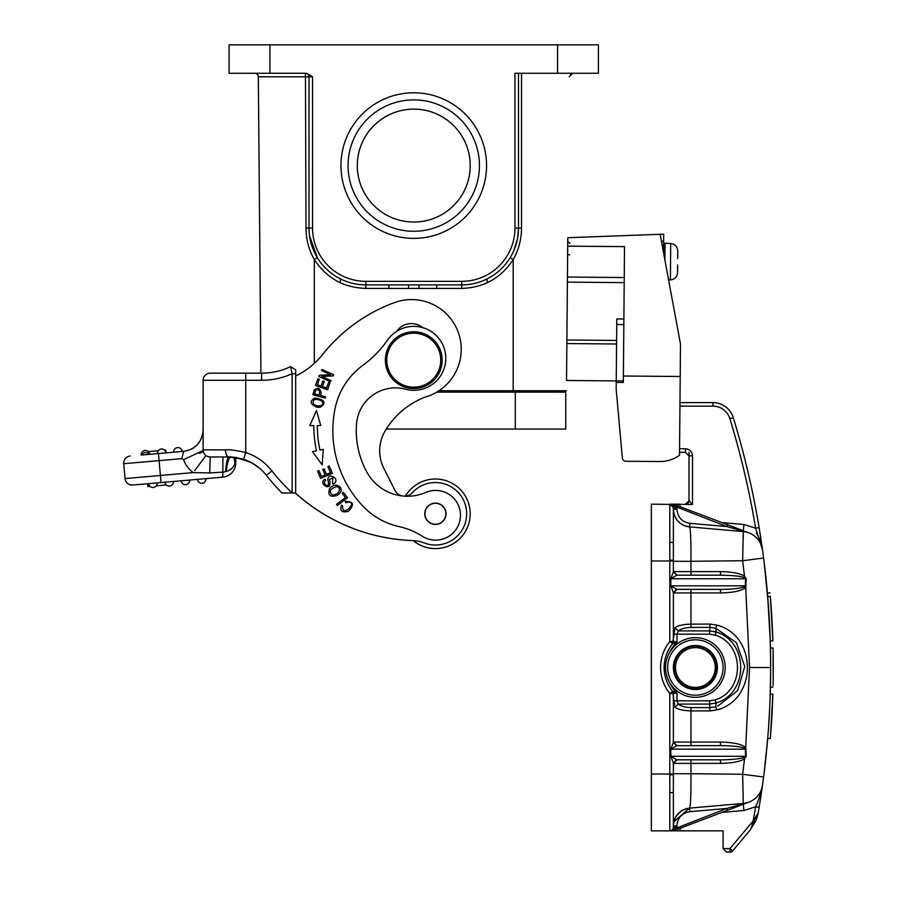 <?xml version="1.0" encoding="UTF-8"?>
<svg xmlns="http://www.w3.org/2000/svg" width="897" height="897" viewBox="0 0 897 897"><rect width="100%" height="100%" fill="white"/><g stroke="black" fill="none" stroke-linecap="round" stroke-linejoin="round"><path stroke-width="1.35" d="M677.583 264.974L677.56 272.688C677.022 277.061 674.634 279.46 670.395 279.909L668.971 279.898M677.751 250.88L677.683 258.583L677.751 250.88C677.302 246.484 674.948 244.04 670.709 243.536L665.036 243.21L664.89 259.906M616.564 343.988L566.859 343.551L566.534 380.485L616.25 380.922M566.859 343.551L566.893 340.008L616.598 340.434M624.245 277.543L567.442 277.05L566.893 340.008M567.442 277.05L567.779 237.716L660.136 234.285L680.487 344.078L680.206 376.505L623.393 376.011L623.337 382.47L616.228 382.414L616.172 389.253L622.361 458.019A3.554 3.554 0 0 0 625.859 461.26L659.575 461.551A34.086 34.086 0 0 0 679.511 455.317L680.206 376.505M616.228 382.414L616.788 318.962L623.886 319.029M623.393 376.011L624.514 246.63L567.711 246.137M567.397 282.129L624.2 282.622M622.036 454.42L622.361 458.019M625.859 461.26L659.575 461.551M674.073 667.503A21.304 21.304 0 0 0 695.377 688.806A21.304 21.304 0 0 0 716.681 667.503A21.304 21.304 0 0 0 695.377 646.199A21.304 21.304 0 0 0 674.073 667.503A21.304 21.304 0 0 0 695.377 688.806A21.304 21.304 0 0 0 716.681 667.503M436.772 392.135L565.738 392.135L565.738 429.058L515.315 429.058L515.315 390.711L513.185 390.711L566.444 390.711L558.282 390.711L558.248 392.135M386.259 429.058L565.738 429.058M677.627 264.985L677.56 272.688L677.627 264.985M670.709 243.536L670.395 279.909C674.645 279.483 677.033 277.072 677.56 272.688M717.398 667.503A22.01 22.01 0 0 0 695.377 645.492A22.01 22.01 0 0 0 673.367 667.503A22.01 22.01 0 0 0 695.377 689.513A22.01 22.01 0 0 0 717.398 667.503M725.202 667.503A29.825 29.825 0 0 0 695.377 637.677A29.825 29.825 0 0 0 665.552 667.503A29.825 29.825 0 0 0 695.377 697.328A29.825 29.825 0 0 0 725.202 667.503M413.214 540.577A34.804 34.804 0 0 0 470.174 515.439A34.804 34.804 0 0 0 405.41 496.153A34.804 34.804 0 0 1 422.038 481.655M425.739 517.793A10.472 10.472 0 0 0 439.429 523.456A10.472 10.472 0 0 0 445.091 509.765A10.472 10.472 0 0 0 431.401 504.103A10.472 10.472 0 0 0 425.739 517.793M265.31 474.008L266.342 475.287A193.875 193.875 0 0 0 281.994 493.014L292.13 492.913A186.778 186.778 0 0 1 271.937 470.914A54.683 54.683 0 0 0 245.722 452.537C236.303 450.384 229.542 449.487 225.439 449.868L203.114 449.868L203.114 435.348M288.217 493.014L281.994 493.014A193.875 193.875 0 0 1 266.342 475.287A47.586 47.586 0 0 0 243.524 459.298L228.825 456.965L210.212 456.965L209.741 472.954L222.378 472.125L209.741 472.954L193.191 472.607A28.412 28.412 0 0 1 183.549 459.656L182.013 458.759M207.465 456.416L209.909 456.965M203.114 432.634L203.114 430.807M149.642 454.319A4.261 4.261 0 0 0 145.034 450.451A4.261 4.261 0 0 0 141.154 455.059L141.726 455.014A4.261 4.261 175 0 1 145.583 452.559A4.261 4.261 0 0 1 149.081 454.375L149.642 454.319A4.261 4.261 0 0 0 145.034 450.451A4.261 4.261 0 0 0 141.154 455.059L183.661 451.348C195.49 449.352 201.971 442.277 203.114 430.123L203.114 380.272A7.098 7.098 0 0 1 210.212 373.163L245.722 373.163L210.212 373.163A7.098 7.098 0 0 0 203.114 380.272L203.114 439.743M243.536 459.286L245.722 452.537L245.722 373.163L260.915 373.163L260.792 358.755M230.664 456.999L228.825 456.965C226.818 456.461 225.685 454.095 225.45 449.868M283.217 369.62A67.466 67.466 0 0 0 290.606 366.626A67.466 67.466 0 0 1 261.632 373.163L228.679 373.163M290.65 366.851L292.119 373.746L292.13 492.913M209.573 456.932L210.212 456.965A7.098 7.098 0 0 1 203.114 449.868L203.114 448.87L203.114 450.529L183.549 459.656M158.489 453.546L159.105 460.621L123.73 463.715A7.098 7.098 0 0 1 130.188 456.024A7.098 7.098 0 0 0 123.73 463.715A7.098 7.098 0 0 1 130.188 456.024A7.098 7.098 0 0 0 123.73 463.715L125.031 478.572A7.098 7.098 0 0 0 132.734 485.03L222.815 477.148A14.206 14.206 0 0 0 235.776 462.998L235.776 457.481L236.965 457.672M203.114 435.157L203.114 430.123C202.083 442.199 195.602 449.274 183.661 451.348L181.799 458.636L159.105 460.621L161.023 482.552M182.192 451.471A4.261 4.261 0 0 0 177.572 447.603A4.261 4.261 0 0 0 173.704 452.211L182.192 451.471A4.261 4.261 0 0 0 177.572 447.603A4.261 4.261 0 0 0 173.704 452.211M165.923 452.895A4.261 4.261 0 0 0 161.303 449.027A4.261 4.261 -131 0 0 157.435 453.635L165.923 452.895A4.261 4.261 0 0 0 161.303 449.027A4.261 4.261 -131 0 0 157.435 453.635M166.012 452.884L165.754 450.059L166.012 452.884M165.418 451.236L165.766 450.059L164.588 450.159M148.319 451.583L158.264 450.72M149.978 486.376L147.837 486.555L147.59 483.73L132.734 485.03A7.098 7.098 0 0 1 125.031 478.572A7.098 7.098 0 0 0 132.734 485.03M194.683 470.633L205.962 455.553A7.098 7.098 0 0 1 203.114 449.868M208.945 456.853L206.826 456.102M231.179 457.01L228.825 456.965C227.322 457.627 226.268 462.516 225.674 471.631L222.378 472.125L225.674 471.631M235.575 457.448L230.832 457.01C228.858 457.515 227.322 462.347 226.212 471.497C230.966 469.983 233.904 467.146 235.003 462.998L235.092 462.224L235.003 462.998L235.776 462.998A14.206 14.206 0 0 1 222.815 477.148L222.916 456.965L224.452 456.965M197.463 479.368A4.261 4.261 0 0 0 202.083 483.236A4.261 4.261 0 0 0 205.951 478.628M181.194 480.792A4.261 4.261 0 0 0 185.802 484.66A4.261 4.261 0 0 0 189.682 480.052L181.194 480.792M189.682 480.052A4.261 4.261 0 0 1 185.802 484.66A4.261 4.261 0 0 0 189.682 480.052M164.925 482.216A4.261 4.261 0 0 0 169.533 486.084A4.261 4.261 0 0 0 173.413 481.476M148.644 483.64A4.261 4.261 0 0 0 153.264 487.508A4.261 4.261 0 0 0 157.132 482.889M166.248 484.952L156.302 485.815M234.779 457.335L235.092 462.224L235.519 457.436M234.027 457.246L235.092 462.224M233.825 457.223L235.003 462.998M243.524 459.298A47.586 47.586 0 0 1 266.342 475.287L265.321 474.008M259.816 468.436L252.225 463.121L259.704 468.346M249.545 461.72L246.417 460.34M244.287 459.544L235.776 457.481M202.565 451.853L199.504 453.445M182.786 459.208L183.515 459.645M231.191 469.064L231.998 468.335M228.634 456.965L227.49 456.326M242.168 458.883L229.755 456.977M218.677 456.965L214.45 456.965L218.677 456.965M228.825 456.954L230.832 457.01C229.722 454.465 226.279 466.72 226.223 471.497M248.424 461.193L249.411 461.652M290.606 366.626L295.685 369.833L295.674 492.913M295.674 373.746L292.13 373.746A74.574 74.574 0 0 1 261.632 380.272L261.632 373.163M286.065 493.014L284.551 493.014M292.097 493.014L295.674 493.002M413.136 540.577A34.804 34.804 0 0 0 448.735 545.925M321.059 386.08L317.37 384.757L319.321 379.319L317.897 378.814L315.52 385.463L327.551 389.78L330.006 382.918L328.594 382.414L326.564 388.053L322.472 386.585L324.299 381.494L322.886 380.99L321.059 386.08M332.608 483.191L332.787 477.821L332.608 483.191L333.336 484.29L335.097 482.698C338.931 478.023 328.235 472.383 327.876 479.491L328.268 481.992C330.174 489.067 321.16 483.561 325.746 480.433L325.006 479.278C317.516 483.079 331.408 492.576 329.883 481.532L329.569 479.536M329.513 479.536L332.809 477.798M332.585 483.158L333.336 484.29M332.854 495.211C328.392 491.791 329.625 488.932 336.532 486.6C340.445 488.002 340.58 490.435 336.913 493.911M336.891 493.888L332.854 495.256M340.041 492.924C344.661 487.06 334.458 481.33 329.434 488.921C327.618 495.604 330.376 497.689 337.687 495.166L340.041 492.924M317.28 405.904L313.389 404.222C312.436 399.154 315.273 398.077 321.911 400.981C323.862 404.368 322.315 406.027 317.28 405.937M320.24 407.294C326.609 402.899 324.905 399.793 315.127 397.954C309.308 401.116 309.925 404.211 317 407.249L320.24 407.294M315.755 390.318C319.209 388.95 320.307 390.531 319.063 395.084L314.656 393.861M314.634 393.85L315.688 390.296M312.862 394.714L325.174 398.111L325.521 396.866L320.521 395.476L321.182 393.065C320.229 388.199 317.953 387.1 314.354 389.747L312.862 394.714M345.861 502.78L345.222 501.434L345.861 502.791L348.417 502.006L345.861 502.78M348.417 502.006C358.172 501.759 341.51 518.567 342.699 505.852L341.465 505.067C339.649 510.842 341.925 512.927 348.316 511.312C354.719 504.697 353.687 501.401 345.222 501.434M347.52 497.757L343.405 492.386L342.206 493.294L345.457 497.532L336.498 504.383L337.362 505.527L347.52 497.757M320.599 478.359L332.395 473.414L329.266 465.969L327.876 466.552L330.444 472.674L326.43 474.367L324.12 468.839L322.741 469.411L325.05 474.939L321.44 476.453L318.973 470.555L317.583 471.138L320.599 478.359M320.767 425.582L316.473 410.579L309.779 425.604L313.793 425.593A123.214 123.214 0 0 0 316.439 450.787L312.515 451.617L322.18 464.915L323.268 449.352L319.915 450.059A119.671 119.671 0 0 1 317.336 425.582L319.399 425.582M313.793 425.593L309.779 425.604M413.169 540.599A184.647 184.647 0 0 1 295.315 493.014M404.995 496.176A10.652 10.652 0 0 0 412.328 492.722A31.249 31.249 0 0 1 462.942 528.568A31.249 31.249 0 0 1 424.124 542.92A35.51 35.51 0 0 0 413.607 540.599A184.647 184.647 0 0 1 295.382 493.014M295.674 376.011A78.117 78.117 0 0 0 322.774 354.326A163.344 163.344 0 0 1 394.445 302.614A49.716 49.716 0 0 1 458.816 333.931A49.716 49.716 0 0 1 425.156 397.102A79.755 79.755 0 0 0 385.149 430.874A39.064 39.064 0 0 0 383.871 468.413L394.949 490.345A10.652 10.652 0 0 0 402.148 495.94M446.067 513.701A10.652 10.652 0 0 1 435.493 524.431A10.652 10.652 0 0 1 424.763 513.858A10.652 10.652 0 0 1 435.337 503.127A10.652 10.652 0 0 1 446.067 513.701A10.652 10.652 0 0 0 435.37 503.127A10.652 10.652 0 0 0 424.763 513.779M422.577 327.596A17.749 17.749 0 0 0 396.653 331.363M333.101 375.921L333.65 374.711L321.989 369.463L321.485 370.596L330.634 374.711L319.377 375.271L318.827 376.482L330.488 381.73L330.993 380.597L321.832 376.482L333.101 375.921M356.535 423.889A39.064 39.064 0 0 1 405.556 389.197A31.956 31.956 0 0 0 428.901 330.152A31.956 31.956 0 0 0 387.56 340.086A106.53 106.53 0 0 1 362.825 365.382A71.02 71.02 0 0 0 335.108 408.393A109.793 109.793 0 0 0 362.893 506.11A71.02 71.02 0 0 0 399.176 526.64A71.02 71.02 0 0 1 422.207 536.204A24.858 24.858 0 0 0 460.396 517.289A24.858 24.858 0 0 0 425.761 492.453A46.162 46.162 0 0 1 367.052 472.427A86.359 86.359 0 0 1 356.535 423.889M567.779 237.716L566.534 380.485M570.414 74.126A3.554 3.554 0 0 1 572.735 73.262L569.18 76.772M305.451 73.262L305.989 228.051L309.005 228.073L309.005 76.806A3.554 3.554 0 0 0 305.451 73.262A3.554 3.554 0 0 1 306.326 73.363M513.734 250.857L517.502 238.748L518.511 228.073L521.516 228.051C521.449 239.409 518.668 249.915 513.185 259.558L510.158 257.731M388.894 284.887L388.894 288.442L408.595 288.442L408.595 284.887M436.772 284.887L436.772 288.442L419.022 288.442L419.022 284.887M518.511 73.262L528.008 73.262L518.511 73.262L518.511 228.073A56.814 56.814 0 0 1 461.697 284.887L365.819 284.887A56.814 56.814 0 0 1 309.005 228.073L312.56 228.073L312.56 76.806L306.404 73.262L299.497 73.262M309.543 235.889L317.359 257.731L314.331 259.558C308.848 249.904 306.068 239.398 305.989 228.051M314.331 363.363L314.331 259.558C326.486 278.115 343.652 287.724 365.819 288.408L388.894 288.408M269.941 44.85L269.941 73.262L229.105 73.262L229.105 44.85L598.4 44.85L598.4 73.262L514.956 73.262L514.956 228.073A53.259 53.259 0 0 1 461.697 281.344L461.697 288.408C483.864 287.724 501.031 278.115 513.185 259.558L513.185 390.711L439.037 390.711M487.093 278.9L487.161 282.779L487.093 278.9M340.355 282.779L340.423 278.9L340.355 282.779M558.282 390.711L515.315 390.711M260.915 373.163L258.325 76.772A3.554 3.554 0 0 0 254.782 73.262M340.961 165.586A72.792 72.792 0 0 1 450.148 102.538A72.792 72.792 0 0 1 450.148 228.623A72.792 72.792 0 0 1 340.961 165.586M269.941 73.262L306.404 73.262M348.07 165.586A65.694 65.694 0 0 0 446.605 222.467A65.694 65.694 0 0 0 446.605 108.694A65.694 65.694 0 0 0 348.07 165.586M413.752 222.041A56.455 56.455 0 0 0 462.65 137.353A56.455 56.455 0 0 0 364.866 137.353A56.455 56.455 0 0 0 413.752 222.041M656.582 234.42L663.69 234.151L663.533 252.584M680.464 507.713L679.971 504.518L651.345 504.159L651.345 830.846L723.072 830.846L723.072 848.596L729.945 848.596L732.658 850.883A3.554 3.554 0 0 1 729.945 852.15L726.626 852.15L723.072 848.596L726.626 852.15M771.768 616.609A856.478 856.478 0 0 1 771.936 619.648M768.617 608.525L769.413 621.453M772.552 702.654C770.601 738.601 770.601 738.601 772.552 702.654M772.866 694.132C772.093 719.405 770.187 739.913 770.321 738.523L772.866 694.132L770.243 694.132L770.097 698.561M772.552 632.351C770.601 596.404 770.601 596.404 772.552 632.351L772.866 640.873C772.093 615.6 770.187 595.092 770.321 596.483L772.866 640.873L770.243 640.873L770.097 636.466M767.787 597.604L767.697 596.483L770.321 596.483L770.994 605.094M773.203 678.513L773.091 685.364M770.646 663.13L770.433 647.97L773.057 647.97L773.203 678.334M773.057 647.97L773.236 675.598M773.169 654.16L773.214 678.02M773.147 652.736L773.225 658.14M773.225 658.622L773.27 671.786M773.236 675.923L773.158 681.787M773.158 653.218L773.192 655.55M673.367 821.775L673.367 825.812A17.749 17.749 0 0 1 689.569 808.119L743.277 803.42A21.304 21.304 0 0 0 748.984 802.12A21.304 21.304 0 0 1 743.277 803.42A21.304 21.304 0 0 0 762.517 785.133A21.304 21.304 0 0 1 743.277 803.42L743.288 801.268M748.939 802.131L676.843 829.523L676.887 827.909L726.94 808.421L689.883 811.662L689.569 808.119L743.277 803.42A21.304 21.304 0 0 0 748.984 802.12L726.94 808.421L746.764 802.961M677.414 829.299L676.843 829.523L677.414 829.299M760.768 797.108L759.12 807.378A853.866 853.866 0 0 1 758.178 812.985L753.155 820.946L755.622 806.795L759.12 807.378L762.517 785.133A21.304 21.304 0 0 1 743.277 803.42L742.66 774.268L690.959 773.707L690.959 763.381L720.437 763.381C731.795 763.212 739.812 761.71 744.51 758.873L746.259 756.249L745.676 747.627C741.909 744.174 733.499 742.324 720.437 742.077L690.959 742.077L690.993 707.587C685.117 707.374 680.868 706.208 678.233 704.089L677.011 700.826L677.011 692.955L672.571 691.251A37.64 37.64 0 0 1 672.571 643.754L677.011 642.05L673.344 641.512A3.554 3.554 0 0 1 672.571 643.754L675.004 627.642L678.233 630.916C680.857 628.808 685.106 627.642 690.993 627.418L690.959 624.144C683.761 624.278 678.446 625.444 675.037 627.642M753.121 821.08L755.622 806.795C757.965 802.198 760.264 794.977 762.517 785.133A21.304 21.304 0 0 1 743.277 803.42A21.304 21.304 0 0 0 762.517 785.133A21.304 21.304 0 0 1 743.277 803.42A21.304 21.304 0 0 0 762.517 785.133L763.605 777.004L742.66 774.268L744.51 758.873L743.602 757.573L745.53 756.272L670.821 756.272L673.367 763.089L673.367 827.292A3.554 3.554 0 0 1 669.812 830.846A3.554 3.554 0 0 0 673.367 827.292L673.367 825.812A17.749 17.749 0 0 1 689.569 808.119C679.623 809.856 674.219 815.743 673.367 825.812L676.91 825.812L677.414 829.31M732.658 850.883L750.385 829.759L755.072 817.974M752.056 824.478L753.144 820.946L729.945 848.596L729.945 852.15M761.497 792.219L761.901 789.495M762.024 788.631L762.383 786.097M755.969 820.587L750.385 829.759L756.294 819.768L755.868 816.707M743.187 539.927L743.288 533.827M761.945 545.813L762.517 549.872A21.304 21.304 0 0 0 743.277 531.585A21.304 21.304 0 0 1 762.517 549.872L763.605 558.001L742.66 560.737L744.51 576.132C739.812 573.295 731.795 571.793 720.437 571.624L690.959 571.624L690.959 561.298L742.66 560.737L743.277 531.585L689.569 526.887C679.612 525.16 674.219 519.262 673.367 509.193L673.367 513.297L673.367 507.713L670.171 504.17M761.004 539.478L759.12 527.627L762.517 549.872L755.622 528.21L759.12 527.627A853.866 853.866 0 0 0 733.298 417.677A853.866 853.866 0 0 1 759.12 527.627L759.086 527.627M760.779 796.985L763.605 777.004C768.303 740.653 770.658 704.156 770.658 667.503C770.658 630.849 768.303 594.352 763.605 558.001L762.517 549.872C761.161 543.066 759.12 537.426 756.395 532.975C759.12 537.438 761.161 543.066 762.517 549.872L761.62 543.616M679.971 402.607L712.924 402.607A21.304 21.304 0 0 1 733.298 417.677L729.9 418.72A850.311 850.311 0 0 1 755.622 528.21L743.893 524.51L743.344 530.744M761.273 541.25L759.95 532.683M761.575 543.268L761.407 542.147M761.385 542.001L761.015 539.557M764.188 772.463L767.765 737.682M768.617 726.503L769.604 709.942M770.153 696.778L770.646 672.548M742.951 784.729L742.895 782.789M685.016 809.139L689.569 808.107C690.612 806.818 691.116 792.118 690.959 773.707L673.367 773.707L673.367 785.772M716.781 625.108L709.897 624.077L690.959 624.144L690.959 592.928L720.437 592.928C733.499 592.682 741.909 590.831 745.676 587.378L746.259 578.756L744.51 576.132L743.602 577.433L745.53 578.733L745.373 585.831L670.821 585.831L673.367 592.648L673.367 641.512L669.812 641.512L669.812 560.973L673.367 560.973L673.367 571.916L677.011 575.168M746.259 578.756L670.821 578.733L676.63 575.325M746.226 585.842L744.723 586.604L745.676 587.378L749.544 667.503L770.658 667.503M675.037 707.363C678.457 709.561 683.761 710.727 690.959 710.861L709.897 710.929L716.703 709.908C757.517 699.828 757.696 635.289 716.714 625.086L715.761 628.225L709.919 627.351L709.628 630.916L678.233 630.916L677.011 634.179L673.479 634.179M746.226 749.163L744.723 748.401C741.281 746.685 733.197 745.755 720.47 745.62L720.437 742.077M749.544 667.503L745.676 747.627L744.723 748.401M651.345 774.033L669.812 774.033L669.812 693.493L673.367 693.493L673.367 742.357L670.821 749.174L745.373 749.174L745.53 756.272L746.259 756.249M762.517 549.872A21.304 21.304 0 0 0 743.277 531.585A21.304 21.304 0 0 1 748.984 532.885A21.304 21.304 0 0 0 743.277 531.585A21.304 21.304 0 0 1 748.984 532.885L726.94 526.584L676.887 507.097L677.414 505.706L743.893 530.957L743.277 531.585A21.304 21.304 0 0 1 762.517 549.872L762.517 549.827M673.367 549.446L673.367 561.298L690.959 561.298C691.116 542.954 690.612 528.176 689.569 526.898A17.749 17.749 0 0 1 673.378 509.989A17.749 17.749 0 0 0 689.569 526.887L689.883 523.343L726.94 526.584L727.635 524.779L676.551 505.37L671.236 504.226M746.506 531.955L743.31 531.114M688.986 500.604A3.554 3.554 0 0 1 685.443 504.159L689.367 500.604L686.194 504.159L692.54 504.518L688.986 500.604L688.986 455.867L685.443 452.312L679.545 452.312M679.567 448.769L685.443 448.769C689.726 449.206 692.092 451.572 692.54 455.867L692.54 504.518L669.812 504.159A3.554 3.554 0 0 1 673.367 507.713L673.367 560.973L673.367 507.713L676.91 507.713L676.91 509.193C677.627 517.221 681.955 521.931 689.883 523.343M692.54 455.867L688.986 455.867L688.986 452.312M681.103 811.146L676.26 816.091M671.606 830.846L679.859 830.846L680.464 827.292M743.893 804.048L743.277 803.42A21.304 21.304 0 0 0 748.984 802.12M673.03 830.555L671.718 830.734M720.437 571.624L720.47 575.179L690.993 575.179L690.959 571.624L673.479 571.624L676.697 575.246M673.479 571.624L677.011 575.179L720.47 575.179C732.905 575.414 740.619 576.166 743.602 577.433M720.437 592.928L720.47 589.385C733.197 589.251 741.281 588.32 744.723 586.604M676.697 589.318L720.47 589.385L677.011 589.385L673.479 592.928L676.697 589.295L670.821 585.831L670.821 578.733L673.367 571.916L673.367 560.973M715.784 628.236L736.426 642.689L744.745 666.493L737.614 690.668L717.701 706.13M716.703 709.908L715.772 706.78L709.919 707.655L690.993 707.587M709.897 710.929L709.628 704.089L678.233 704.089L675.004 707.363L672.571 691.251A3.554 3.554 140.9 0 1 673.367 693.493L677.011 692.955A35.51 35.51 0 0 1 669.532 682.393M690.993 745.62L690.959 742.077L673.479 742.077L676.697 745.687L720.47 745.62M720.437 763.381L720.47 759.826L676.697 759.759L670.821 756.272L670.821 749.174L676.697 745.71M676.697 759.748L673.468 763.381L677.011 759.826L720.47 759.826C731.526 759.737 739.24 758.985 743.602 757.573M671.169 504.215L672.178 504.316L671.169 504.215M673.501 504.529L676.843 505.482L676.473 506.85L669.846 504.159L673.367 507.713A3.554 3.554 0 0 0 669.812 504.159A3.554 3.554 0 0 1 673.367 507.713M676.91 507.713L676.473 506.85M670.978 830.644L676.473 828.155M673.367 592.648L676.63 589.239M715.772 706.78L716.12 703.001L715.021 699.907C744.992 691.06 744.891 643.889 715.021 635.098L716.12 632.015L715.772 628.225M716.12 702.99C748.883 693.359 748.872 641.635 716.109 632.004L709.628 630.916L709.628 634.179L715.066 635.121M715.066 699.884L709.628 700.826L709.628 704.089L716.12 703.001M673.479 742.077L677.011 745.62M673.367 742.357L676.63 745.766M673.367 763.089L676.63 759.681M673.535 641.22L672.784 643.485M672.784 691.52L673.535 693.785M669.812 542.27L673.367 542.573L669.812 542.27M673.367 792.432L669.812 792.735L673.367 792.432M769.749 628.079L769.536 623.639M770.243 640.873C769.469 615.544 767.552 595.092 767.697 596.483L770.243 640.873M769.749 706.892L768.606 726.637M767.798 737.368L767.697 738.523L770.321 738.523M768.628 726.368L769.536 711.355M770.646 662.457L770.153 638.238M769.604 625.03L769.48 622.608M768.92 613.066L768.729 610.184M768.37 604.959L764.188 562.542M773.057 687.035L770.433 687.035L770.646 671.875M768.707 609.758L768.998 614.198M769.357 620.332L769.458 622.271M767.697 596.483L767.395 592.928L767.697 596.483M442.165 360.168A28.412 28.412 0 0 1 399.557 384.768A28.412 28.412 0 0 1 399.557 335.568A28.412 28.412 0 0 1 442.165 360.168A28.412 28.412 0 0 1 399.557 384.768A28.412 28.412 0 0 1 399.557 335.568A28.412 28.412 0 0 1 442.165 360.168M616.732 324.501L623.841 324.557M623.348 380.9L616.25 380.844M569.763 254.804L567.633 254.782M675.497 667.503A19.88 19.88 0 0 0 695.377 687.382A19.88 19.88 0 0 0 715.268 667.503A19.88 19.88 0 0 0 695.377 647.623A19.88 19.88 0 0 0 675.497 667.503M665.036 243.21L663.601 244.612M723.072 667.503A27.695 27.695 0 0 1 695.377 695.197A27.695 27.695 0 0 1 667.682 667.503A27.695 27.695 0 0 1 695.377 639.808A27.695 27.695 0 0 1 723.072 667.503M261.632 380.272L203.114 380.272M203.025 428.172L203.114 430.1C202.083 442.199 195.602 449.274 183.661 451.348M125.031 478.572L193.191 472.607M266.342 475.287L271.937 470.914M514.956 228.073L518.511 228.073M365.819 288.408L365.819 281.344L461.697 281.344M312.56 76.806L258.325 76.772M365.819 281.344A53.259 53.259 0 0 1 312.56 228.073M461.697 288.408L436.772 288.408M419.022 288.408L408.595 288.408M521.516 228.051L521.527 73.262M557.564 73.262L557.564 44.85M663.623 241.259L661.425 241.237M721.838 812.424L743.893 810.496L755.622 806.795M756.328 815.978L756.294 819.768L758.178 812.985L756.945 817.941M757.774 814.969L757.954 814.128M733.298 417.677A21.304 21.304 0 0 0 712.924 402.607L712.924 406.15A17.749 17.749 0 0 1 729.9 418.72M721.838 522.581L743.893 524.51M712.924 406.15L679.948 406.15M743.893 810.496L743.344 804.261M748.984 532.885A21.304 21.304 0 0 0 743.277 531.585M688.986 455.867L685.443 452.312L685.443 448.769M689.569 808.119C679.623 809.856 674.219 815.743 673.367 825.812M726.94 808.421L727.635 810.226M673.479 592.928L690.959 592.928L690.993 589.385M709.897 624.077L709.919 627.351L690.993 627.418M673.479 763.381L690.959 763.381L690.993 759.826M673.367 827.292L673.367 774.033L669.812 774.033L669.812 830.846A3.554 3.554 0 0 0 673.367 827.292L676.91 827.292M689.883 811.662C681.955 813.074 677.627 817.784 676.91 825.812M669.532 652.612A35.51 35.51 0 0 1 677.011 642.05L677.011 634.179L709.628 634.179M673.479 700.826L709.628 700.826M676.91 509.193L673.367 509.193M679.971 504.159L669.812 504.159L669.812 560.973L651.345 560.973M672.66 643.642L669.812 641.512A41.195 41.195 0 0 0 669.812 693.493L672.571 691.251A37.64 37.64 0 0 1 672.571 643.754A3.554 3.554 0 0 0 673.367 641.512M672.571 691.251A3.554 3.554 0 0 1 673.367 693.493A3.554 3.554 140.9 0 0 672.571 691.251L672.66 691.363M673.367 560.39L669.812 560.076L673.367 560.39M669.812 774.93L673.367 774.616L669.812 774.93M440.741 360.168A26.988 26.988 0 0 0 400.264 336.801A26.988 26.988 0 0 0 400.264 383.546A26.988 26.988 0 0 0 440.741 360.168M569.864 243.446L567.745 241.293M203.114 438.151L203.114 435.785M229.139 456.965L236.203 457.537L250.566 462.224M252.259 463.132L252.831 463.469M191.353 449.162L193.494 447.939M243.636 459.331L252.64 463.357M513.802 250.712L517.502 238.748M309.97 238.49L313.199 249.501M491.634 276.366L487.161 278.866M673.815 513.196L673.378 509.989M673.367 825.475L673.905 821.461C676.293 813.691 681.518 809.24 689.569 808.107L673.815 821.798M673.748 822.134L673.602 822.919M673.512 823.491L673.423 824.309M716.961 814.274L717.589 814.039M689.569 526.898C681.518 525.765 676.293 521.325 673.905 513.555L673.367 509.53M746.764 532.044L748.221 532.605M677.414 505.706L684.77 508.498M716.961 520.72L727.635 524.779M675.542 829.972L673.221 830.532M674.522 830.252L673.501 830.476M674.353 504.719L673.042 504.45M767.395 592.928L770.018 592.928"/></g></svg>
